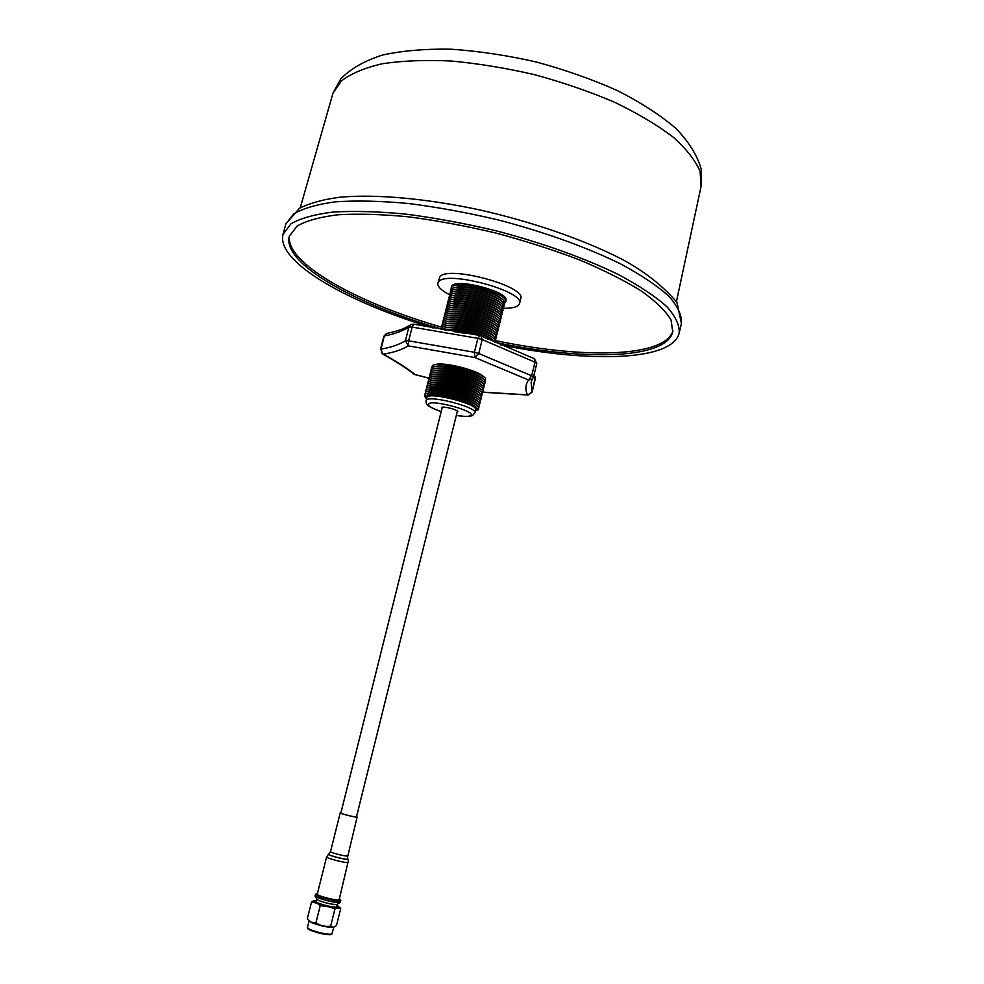 <?xml version="1.0" encoding="UTF-8"?>
<svg xmlns="http://www.w3.org/2000/svg" width="984" height="984" viewBox="0 0 984 984"><rect width="100%" height="100%" fill="white"/><g stroke="black" fill="none" stroke-linecap="round" stroke-linejoin="round"><path stroke-width="1.48" d="M442.001 408.409L441.693 407.487C443.071 405.863 458.741 409.996 457.843 411.743L457.117 412.173M433.378 328.004C348.176 302.777 275.815 261.855 283.048 234.29L290.981 223.823C300.415 218.325 314.363 214.401 332.813 212.077C353.699 210.797 377.967 211.474 405.592 214.082C434.608 217.833 464.645 223.38 495.678 230.699C541.938 242.765 584.927 258.214 618.616 274.659C639.182 285.668 655.233 296.307 666.795 306.614C675.577 316.454 679.71 325.273 679.194 333.059C677.964 338.066 674.372 342.309 668.431 345.765C641.74 361.374 572.331 359.467 500.585 344.855M672.958 330.932C671.555 335.298 668.259 339.037 663.044 342.149C636.882 357.807 567.141 355.667 495.715 340.636M440.955 328.816C355.654 304.425 282.076 263.589 289.259 236.308L297.18 226C306.43 220.723 320.021 216.972 337.967 214.77C358.25 213.577 381.767 214.266 408.508 216.837C436.564 220.502 465.58 225.877 495.542 232.974C525.272 240.908 553.254 249.887 579.49 259.887C604.004 270.231 624.717 280.674 641.654 291.215C656.033 301.547 665.848 311.178 671.088 320.083L672.761 331.928C671.592 336.7 668.197 340.747 662.589 344.068C636.464 359.627 566.784 357.426 495.395 342.395M449.528 294.757C441.226 290.391 437.339 286.541 437.868 283.22L438.47 282.027C445.063 269.727 525.345 291.129 519.527 303.576L518.47 305.286C516.108 307.352 511.225 308.361 503.82 308.3M437.868 283.22L439.713 277.131C446.342 264.671 526.588 286.086 520.721 298.681L519.527 303.576M451.103 289.284L451.533 287.353C456.268 279.308 509.294 293.503 505.518 301.768L504.989 302.728C513.685 295.188 456.859 278.804 451.533 287.365L451.103 289.284M451.09 288.201L451.89 285.926C456.625 277.857 509.651 292.051 505.862 300.354L505.518 301.768M450.611 291.289L451.029 289.37L452.923 288.14C461.68 283.859 498.199 292.961 503.919 300.858L504.497 304.72M450.106 293.281L450.524 291.375L452.394 290.169C461.115 285.889 497.756 295.015 503.451 302.9L503.993 306.725M449.602 295.286L450.02 293.38L451.853 292.187C460.537 287.906 497.314 297.082 502.972 304.929L503.501 308.73M449.11 297.291L449.516 295.385L451.324 294.216C459.958 289.923 496.883 299.136 502.492 306.971L503.008 310.723M448.606 299.296L449.012 297.389L450.783 296.233C459.38 291.94 496.44 301.19 502.012 309.013L502.504 312.728M448.101 301.288L448.507 299.394L450.254 298.263C458.802 293.97 495.998 303.244 501.532 311.042L502.012 314.732M447.597 303.293L448.003 301.399L449.713 300.292C458.224 295.987 495.567 305.298 501.053 313.084L501.508 316.737M447.105 305.298L447.499 303.416L449.184 302.309C457.646 298.017 495.124 307.365 500.573 315.126L501.016 318.742M446.601 307.303L446.994 305.421L448.655 304.339C457.068 300.046 494.681 309.419 500.093 317.168L500.512 320.747M446.096 309.308L446.49 307.426L448.114 306.368C456.478 302.063 494.251 311.485 499.614 319.21L500.007 322.752M445.592 311.325L445.986 309.443L447.585 308.398C455.899 304.093 493.808 313.539 499.134 321.251L499.515 324.757M445.1 313.33L445.481 311.448L447.043 310.415C455.321 306.122 493.365 315.606 498.654 323.293L499.011 326.774M444.596 315.335L444.977 313.453L446.515 312.445C454.743 308.14 492.923 317.66 498.175 325.335L498.519 328.779M444.091 317.34L444.461 315.47L445.973 314.474C454.165 310.169 492.492 319.726 497.695 327.377L498.015 330.784M443.587 319.357L443.956 317.488L445.444 316.504C453.587 312.199 492.049 321.793 497.215 329.419L497.51 332.801M443.083 321.362L443.452 319.493L444.916 318.533C452.997 314.228 491.606 323.859 496.736 331.46L497.018 334.806M442.591 323.367L442.948 321.51L444.374 320.575C452.419 316.258 491.164 325.925 496.243 333.502L496.514 336.823M442.087 325.384L442.443 323.527L443.846 322.604C451.841 318.287 490.733 327.992 495.764 335.544L496.01 338.828M441.582 327.401L441.927 325.544L443.304 324.634C451.262 320.329 490.29 330.058 495.284 337.586L495.518 340.845M494.706 342.223L494.312 341.682C489.405 334.191 450.094 324.388 442.247 328.693L441.09 329.394L441.422 327.549L442.775 326.663C450.672 322.358 489.847 332.125 494.804 339.64L495.321 342.506M431.509 367.782L432.652 365.384C439.565 361.103 481.471 371.558 485.567 378.582L485.444 381.226M431.004 369.799L432.111 367.426C438.975 363.157 481.028 373.637 485.075 380.636L484.94 383.243M430.5 371.829L431.582 369.467C438.384 365.199 480.586 375.728 484.583 382.69L484.436 385.273M429.996 373.858L431.053 371.509C437.794 367.253 480.143 377.807 484.103 384.744L483.931 387.302M429.491 375.888L430.512 373.563C437.203 369.295 479.7 379.898 483.611 386.798L483.415 389.332M428.987 377.918L429.983 375.605C436.613 371.349 479.257 381.976 483.119 388.852L482.91 391.361M428.483 379.947L429.454 377.647C436.023 373.403 478.814 384.067 482.627 390.906L482.406 393.391M427.978 381.976L428.913 379.701C435.432 375.445 478.372 386.159 482.135 392.973L481.902 395.42M427.474 384.006L428.384 381.743C434.854 377.499 477.929 388.237 481.643 395.027L481.385 397.45M426.97 386.036L427.856 383.797C434.264 379.553 477.486 390.328 481.151 397.081L480.881 399.479M426.466 388.065L427.327 385.839C433.673 381.608 477.043 392.419 480.659 399.135L480.377 401.509M425.961 390.107L426.785 387.893C433.071 383.662 476.6 394.51 480.167 401.201L479.86 403.538M425.457 392.136L426.257 389.935C432.48 385.716 476.17 396.601 479.675 403.256L479.356 405.58M424.953 394.178L425.728 391.989C431.89 387.77 475.727 398.692 479.183 405.322L478.839 407.61M425.531 397.425L424.584 396.417L425.199 394.043C431.299 389.824 475.284 400.796 478.691 407.376L478.519 409.529L476.809 410.217M426.416 399.086L425.555 397.241L426.097 395.962C430.057 390.562 480.057 403.698 477.043 409.332L475.235 411.263M425.555 397.241L425.924 396.663C429.885 391.275 479.872 404.412 476.871 410.033M426.81 397.561L427.154 397.007C430.955 391.89 478.47 404.387 475.616 409.725L474.878 412.726C477.707 407.45 430.18 394.953 426.404 400.008L426.81 397.561M427.45 393.416C433.858 389.885 472.997 399.639 476.994 405.777M427.991 391.374C434.473 387.831 473.415 397.548 477.486 403.711M428.532 389.32C435.076 385.789 473.845 395.457 477.966 401.644M429.061 387.266C435.678 383.735 474.276 393.366 478.458 399.578M429.602 385.211C436.281 381.694 474.694 391.275 478.937 397.511M430.143 383.17C436.884 379.652 475.124 389.184 479.429 395.457M430.684 381.115C437.486 377.61 475.555 387.093 479.909 393.391M431.226 379.061C438.089 375.556 475.985 385.002 480.401 391.324M431.767 377.02C438.692 373.514 476.416 382.924 480.881 389.27M432.308 374.966C439.294 371.472 476.834 380.833 481.361 387.204M432.849 372.924C439.897 369.43 477.265 378.754 481.853 385.138M433.391 370.882C440.488 367.389 477.695 376.663 482.332 383.083M433.932 368.828C441.09 365.347 478.126 374.584 482.812 381.017M434.473 366.786C441.693 363.305 478.556 372.506 483.304 378.963M435.014 364.744C442.283 361.276 478.987 370.414 483.784 376.897M454.473 331.669L464.891 333.318M444.608 330.009C453.071 329.259 463.956 330.956 477.252 335.113M444.473 329.984C453.058 328.508 464.915 330.353 480.044 335.495M481.828 336.196L488.162 339.209M444.756 328.029C452.972 324.671 486.736 333.096 492.406 339.911M445.297 325.999C453.55 322.654 487.166 331.03 492.886 337.856M445.838 323.957C454.141 320.624 487.597 328.963 493.365 335.815M446.379 321.928C454.731 318.595 488.027 326.897 493.833 333.761M446.921 319.898C455.321 316.577 488.458 324.831 494.312 331.706M447.474 317.869C455.912 314.548 488.9 322.777 494.792 329.665M448.015 315.839C456.49 312.518 489.331 320.71 495.259 327.611M448.556 313.81C457.08 310.501 489.761 318.644 495.739 325.569M449.098 311.768C457.671 308.484 490.192 316.59 496.207 323.515M449.639 309.739C458.249 306.454 490.622 314.536 496.686 321.473M450.18 307.709C458.839 304.437 491.053 312.469 497.154 319.431M450.733 305.692C459.417 302.42 491.483 310.415 497.633 317.377M451.275 303.662C460.008 300.403 491.926 308.361 498.101 315.335M451.816 301.633C460.586 298.373 492.357 306.295 498.568 313.293M452.357 299.603C461.176 296.356 492.787 304.24 499.048 311.239M452.898 297.574C461.754 294.339 493.218 302.186 499.515 309.197M453.439 295.557C462.332 292.322 493.648 300.132 499.983 307.156M453.993 293.527C462.923 290.317 494.079 298.078 500.462 305.114M454.534 291.498C463.501 288.3 494.522 296.024 500.93 303.072M455.075 289.481C464.079 286.282 494.952 293.982 501.397 301.03M455.617 287.451C464.657 284.265 495.382 291.928 501.865 298.988M441.508 327.118C357.229 302.998 284.339 262.789 289.554 235.336M331.337 934.431L331.03 934.628C325.679 934.898 318.693 933.41 310.071 930.138L307.857 928.576M309.074 920.926L307.389 927.641L309.714 929.425C318.804 932.857 326.171 934.431 331.805 934.148L333.859 927.137M309.111 920.975L311.436 922.537C319.923 925.76 327.168 927.371 333.182 927.371L333.748 927.174M316.627 900.508L314.671 900.483C313.084 900.692 313.576 901.381 316.172 902.549L320.231 905.624L340.722 908.515L336.503 925.538L333.576 927.223L330.661 926.165C325.323 926.916 320.415 925.809 315.938 922.82L311.239 922.279L307.291 918.896L311.571 901.836L327.881 906.129L334.929 908.982L338.127 907.58L338.521 906.424L336.786 905.526M317.438 893.509L316.479 893.632L318.484 895.452C325.224 898.478 342.752 901.774 340.132 899.536L339.345 898.982M316.208 893.804L315.384 894.37L317.807 896.018C324.203 898.909 340.993 902.316 340.759 900.692L340.292 899.806M315.384 894.37L315.163 896.289L317.414 897.568C326.897 900.975 334.449 902.623 340.058 902.5L340.759 900.692M316.946 899.314L318.877 900.569C326.393 903.275 332.371 904.579 336.836 904.468L337.069 904.333M316.553 900.778L315.064 901.504L317.106 902.685C325.716 905.797 332.567 907.285 337.697 907.15L336.712 905.797M340.722 908.515L339.296 907.15M314.093 900.594L311.571 901.836M334.929 908.982L330.661 926.165M320.231 905.624L315.938 922.82M339.185 899.487L339.185 899.61C339.357 901.479 317.254 896.067 317.279 894.259L317.328 894.05M356.528 816.671L357.106 817.064C357.364 817.938 340.366 813.756 340.218 812.907L340.907 812.772M356.454 816.855L356.466 816.904C356.7 817.716 340.993 813.842 340.858 813.067L442.283 407.253M332.973 93.234L341.276 81.02C350.845 73.64 364.523 67.884 382.296 63.751C402.259 60.725 425.186 59.815 451.09 61.008C478.175 63.505 506.059 68.068 534.73 74.722C563.094 82.459 589.711 91.635 614.569 102.25C637.743 113.431 657.263 125.029 673.105 137.084C686.488 149.064 695.491 160.527 700.104 171.462L701.075 186.419L676.439 301.571M283.048 234.29L285.778 224.143L293.589 214.02C303.06 208.362 317.032 204.291 335.507 201.818C356.417 200.404 380.685 200.957 408.311 203.479C437.327 207.157 467.338 212.642 498.359 219.961C544.57 232.027 587.497 247.562 621.125 264.167C641.63 275.286 657.644 286.061 669.157 296.516C677.89 306.516 681.986 315.495 681.432 323.453L679.194 333.059M426.047 400.562C426.158 404.264 425.137 405.568 441.189 411.644C431.681 408.323 427.499 405.752 428.655 403.858C432.505 399.197 477.461 411.767 470.647 415.568C468.692 416.699 463.919 416.626 456.318 415.359M413.526 324.154L411.103 324.437L408.913 327.02C402.899 330.993 394.707 333.97 384.338 335.974L380.956 349.16C391.3 347.327 399.455 344.523 405.42 340.747L408.913 327.02L412.136 327.094L408.643 340.833L474.423 352.284L477.88 338.336L412.136 327.094L413.649 324.179L479.774 335.458M482.197 339.578L478.741 353.514L531.68 375.802L534.988 362.186L482.197 339.578L480.918 335.753L480.02 335.495L477.88 338.336L482.197 339.578M481.373 335.974L534.164 358.643L534.988 362.186L536.809 363.465L533.513 376.97M483.144 392.124L527.412 394.867C525.062 389.492 525.456 384.535 528.58 379.996L532.455 378.951L531.077 382.21L532.11 391.903L535.284 378.852L534.103 374.572M534.46 358.754L536.809 363.465L533.5 377.057L532.455 378.951L533.5 377.057L531.68 375.802L528.58 379.996L474.878 357.524L408.298 345.864C402.198 349.615 393.895 352.395 383.379 354.191C396.65 361.509 407.241 368.299 415.137 374.572L428.741 378.102M535.222 379.123L534.263 373.957M532.037 392.161L528.088 395.039M478.741 353.514L474.423 352.284L474.878 357.524L478.741 353.514M386.54 333.453L383.883 336.245L387.413 333.281C397.007 331.362 404.51 328.668 409.934 325.224M408.643 340.833L405.42 340.747L408.298 345.864L408.643 340.833M413.354 373.637L414.079 374.203C406.343 368.041 395.888 361.312 382.727 354.055L380.956 349.16L382.21 353.773M348.422 862.255L348.447 862.353C348.693 863.89 326.651 858.479 326.602 857.002L326.651 856.83M328.644 854.186L328.508 854.383C328.619 855.76 349.234 860.717 347.979 859.069L347.955 859.044M330.55 851.578L330.526 851.701C330.599 852.808 347.659 857.002 347.463 855.859L347.45 855.773M347.906 858.958C349.148 860.582 328.742 855.674 328.619 854.309L330.513 851.627L340.218 812.858M332.58 94.538L300.268 207.772M285.594 224.758L285.827 223.946M476.846 410.094L478.113 409.762M425.543 397.302L424.584 396.417M456.305 415.42C464.362 416.835 469.811 416.835 472.64 415.445L474.878 412.726M285.877 223.798L299.53 208.202C310.87 202.778 324.646 199.088 340.845 197.132C376.159 194.082 426.072 198.448 479.22 209.813C532.442 221.831 584.201 239.875 621.753 259.136C644.188 271.141 662.601 285.569 676.98 302.432L681.432 323.453M333.084 92.865L340.71 78.978C350.415 68.88 364.252 60.922 382.235 55.104C402.136 50.713 425.125 48.745 451.176 49.2C478.618 51.094 507.006 55.35 536.317 62.004C565.32 69.889 592.393 79.433 617.522 90.651C640.756 102.471 660.141 114.993 675.676 128.215C688.935 141.844 697.484 155.62 701.334 169.555L701.075 186.419M483.132 392.272L527.756 395.002L532.123 392.038L535.271 377.069M383.883 336.245L380.501 349.418M428.68 378.163L415.125 374.646M331.03 934.628L331.805 934.148M336.836 904.468L340.058 902.5M336.344 907.273L337.082 904.321M316.184 902.254L316.934 899.29M317.082 899.548L315.163 896.289M309.554 921.479L308.644 920.421M308.041 928.896L307.586 928.109M356.466 816.904L457.4 411.029M317.279 894.149L326.602 856.916L328.508 854.272M357.106 817.064L347.426 857.728M348.459 860.299L339.185 899.61"/></g></svg>
